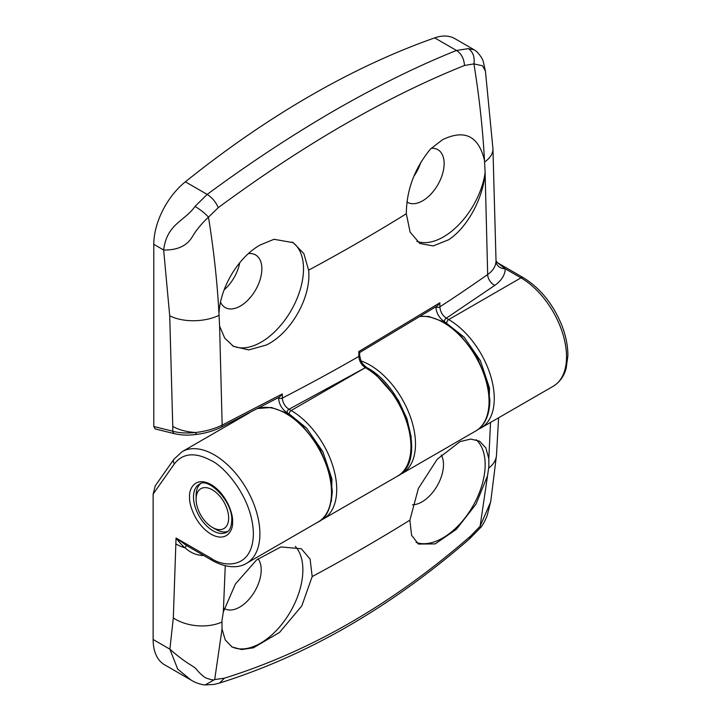 <?xml version="1.0" encoding="UTF-8"?>
<svg xmlns="http://www.w3.org/2000/svg" width="721" height="721" viewBox="0 0 721 721"><rect width="100%" height="100%" fill="white"/><g stroke="black" fill="none" stroke-linecap="round" stroke-linejoin="round"><path stroke-width="1.08" d="M227.998 531.341A27.623 15.943 60 0 1 215.633 529.295L212.38 527.421A23.018 13.284 60 0 1 196.103 499.229A23.018 13.284 60 0 1 212.38 489.838A23.018 13.284 60 0 1 228.656 518.02A23.018 13.284 60 0 1 212.38 527.421M196.103 499.229L196.103 495.471A27.623 15.943 60 0 1 200.519 483.737M219.599 326.144L218.977 313.761C219.986 287.877 238.173 257.172 260.254 244.942L274.034 239.291L293.276 242.68L303.829 253.567L308.624 270.15C311.517 296.836 291.05 333.3 266.256 345.044L248.736 349.919L233.496 346.368L224.781 338.203L219.599 326.144L222.158 425.093A4.605 2.307 63.3 0 1 221.311 427.165L279.568 397.01L282.317 393.927L222.158 425.093C214.407 428.896 205.512 431.374 195.472 432.519C186.135 431.852 178.574 429.806 172.77 426.372L169.714 315.807L163.649 250.016C166.857 223.663 184.702 221.284 195.031 206.404C200.817 209.955 205.296 213.533 208.468 217.147L218.256 207.648C261.146 176.014 303.19 148.292 344.395 124.49C385.708 100.661 425.741 80.986 464.513 65.476L473.931 63.89C479.24 96.632 482.764 128.825 484.494 160.468L485.134 172.625A59.843 34.554 -60 0 1 443.487 236.885A59.843 34.554 -60 0 1 416.846 241.364M397.586 476.112A64.448 37.213 -120 0 0 410.934 446.614A64.448 37.213 -120 0 0 365.367 367.683A2.758 1.595 -60 0 1 366.746 367.548C405.436 387.79 427.886 461.305 397.586 476.112L323.368 518.958A64.448 37.213 -120 0 0 336.716 489.46A64.448 37.213 -120 0 0 291.149 410.528L288.968 409.267C284.948 406.581 282.731 402.85 282.335 398.073A1914.039 1105.059 0 0 0 358.842 356.426A2.758 1.586 179.9 0 0 359.653 355.291L359.644 352.569L437.359 305.884L439.864 302.784L358.824 351.551L358.842 356.426C359.238 361.212 361.41 364.961 365.358 367.674L291.149 410.528A2.758 1.595 120 0 0 289.193 413.908L306.533 428.067L322.819 451.607L331.939 478.942L331.408 501.329M413.818 176.339A30.381 17.538 120 0 0 420.794 162.351M431.248 148.301A30.381 17.538 -60 0 1 437.845 149.68A30.381 17.538 -60 0 1 442.496 174.031A30.381 17.538 -60 0 1 422.65 200.799A30.381 17.538 -60 0 1 407.464 202.304A30.381 17.538 -60 0 1 406.959 201.997M224.15 289.842A30.381 17.538 120 0 0 239.751 262.714M248.466 253.585A30.381 17.538 -60 0 1 255.558 254.919A30.381 17.538 -60 0 1 260.218 279.27A30.381 17.538 -60 0 1 240.372 306.037A30.381 17.538 -60 0 1 225.177 307.543A30.381 17.538 -60 0 1 220.536 302.207M485.134 172.625L485.116 172.851C483.322 198.185 467.046 228.043 448.534 239.805L433.231 245.942L419.829 243.464L410.114 232.153L406.32 213.749C406.527 189.875 414.638 168.245 430.653 148.868L442.541 139.703C464.666 129.032 478.645 135.954 484.494 160.468M292.104 242.04A59.843 34.554 -60 0 1 300.017 290.293A59.843 34.554 -60 0 1 261.2 342.124A59.843 34.554 -60 0 1 232.333 345.656M195.031 206.404L207.179 194.409C249.412 163.225 291.978 135.178 334.886 110.286C377.795 85.637 418.333 65.692 456.501 50.47L468.326 48.622L474.319 49.875L454.825 38.619A55.238 31.895 -60 0 0 434.691 37.871A920.663 531.548 -60 0 0 185.369 181.818A55.238 31.895 -60 0 0 153.789 244.32L153.789 426.535L155.204 428.95L174.924 433.799A4.605 3.29 -76.2 0 1 172.77 431.212C179.06 432.97 186.631 433.411 195.472 432.519C196.004 434.357 196.445 434.853 196.788 434.006M278.54 397.559L278.54 398.019C279.054 404.229 281.875 409.113 287.021 412.655L289.193 413.908M435.854 306.831L435.854 306.93C436.367 313.139 439.197 318.024 444.334 321.566L464.072 337.113L480.366 360.653L489.487 387.988L488.946 410.375M484.692 161.955A36.825 19.9 -3 0 0 492.93 148.517L485.431 71.163L482.529 65.782L473.931 63.89C474.887 56.986 473.021 51.903 468.326 48.622M485.116 172.851L487.675 274.503C492.876 270.925 495.66 266.5 496.039 261.227L492.93 148.517M523.257 277.621C539.966 287.886 552.746 303.595 561.578 324.747C565.868 335.598 567.959 345.963 567.869 355.85L566.21 368.125C564.922 373.199 561.695 381.012 553.178 386.285A64.448 37.213 -120 0 0 566.526 356.778A64.448 37.213 -120 0 0 520.95 277.855A4.605 2.659 -60 0 1 523.257 277.621L497.643 262.841L505.241 268.78C505.033 274.998 501.555 280.532 494.795 285.372A9.211 5.813 -125.1 0 1 487.675 274.503A1914.039 1105.059 0 0 1 439.873 306.849A2.758 1.586 179.9 0 1 435.854 306.93M434.691 37.871L456.501 50.47C461.296 53.57 463.963 58.572 464.513 65.476M185.369 181.818L207.179 194.409C212.109 197.554 215.804 201.97 218.256 207.648M153.789 244.32L163.649 250.016C182.395 250.34 189.172 241.95 192.426 236.632C196.211 230.134 201.565 223.636 208.468 217.147C213.758 249.908 217.264 282.109 218.977 313.761M366.746 367.548L366.737 367.539A2.758 1.595 120 0 0 365.358 367.674L288.968 409.267A2.758 1.595 120 0 0 287.021 412.655M358.842 352.767C359.878 352.83 359.878 352.425 358.824 351.551M496.039 261.227A9.211 7.516 -179 0 0 505.241 268.78L520.95 277.855L448.687 319.574L446.29 318.186A2.758 1.595 120 0 0 444.334 321.566M494.795 285.372L446.29 318.186C442.397 315.41 440.261 311.634 439.873 306.849L439.864 302.784M258.046 558.766A30.381 17.538 -60 0 1 261.2 569.896A30.381 17.538 -60 0 1 247.943 600.467A30.381 17.538 -60 0 1 224.528 608.605A30.381 17.538 -60 0 1 224.231 608.434M441.27 454.969A30.381 17.538 -60 0 1 443.487 464.657A30.381 17.538 -60 0 1 412.457 504.79M295.358 546.446A59.843 34.554 -60 0 1 302.865 569.896A59.843 34.554 -60 0 1 277.215 629.613A59.843 34.554 -60 0 1 231.369 646.557M476.166 439.747A59.843 34.554 -60 0 1 485.152 464.657A59.843 34.554 -60 0 1 460.989 522.743A59.843 34.554 -60 0 1 416.089 542.39M312.184 576.566L301.802 605.901L279.586 632.38L253.386 647.8L241.616 649.558L232.036 646.962L225.258 639.96L222.041 629.063L221.942 620.898L223.33 611.958L235.443 583.956L256.586 559.938L280.839 546.942L301.297 548.744L310.111 559.081L312.184 576.566A1915.607 1105.969 180 0 0 409.87 520.174L418.378 488.45L437.169 459.295L460.133 441.567L470.759 439.062L479.546 441.18L485.837 447.903L488.82 458.673L488.856 466.793L487.522 475.788L475.968 504.204L456.42 529.259L435.178 543.904L418.369 544.058L411.592 535.261L409.87 520.174M190.93 680.011L164.577 664.789A55.238 31.895 -60 0 1 153.131 639.509L153.131 494.083L174.428 463.792C182.9 453.058 195.121 451.968 211.073 460.521C223.456 465.703 252.81 497.31 253.386 533.81C252.81 569.644 223.456 567.346 211.073 558.243L176.05 538.019L186.333 545.382L212.028 560.352A4.605 2.659 -60 0 1 211.073 558.243M174.428 463.792A4.605 3.632 -144.9 0 1 173.914 459.268L155.267 485.792L153.131 494.083M411.204 437.106L406.968 418.766L398.307 400.128L373.73 372.198M203.574 555.467L202.448 555.485C196.058 555.098 190.263 552.556 185.081 547.852C181.989 545.274 178.979 541.994 176.05 538.019L173.319 617.915L169.877 649.17C188.271 665.465 193.967 665.501 197.058 670.124C200.077 673.54 202.862 676.073 205.413 677.722C210.73 679.795 213.822 680.408 214.696 679.552L222.041 629.063M469.524 538.875C390.367 607.56 307.074 655.614 219.626 683.03L224.429 678.173L214.696 679.552L205.097 684.95C200.204 684.445 195.508 682.805 190.966 680.029L177.69 669.088L169.877 649.17L153.131 639.509M490.911 500.671L487.171 515.605C484.458 522.139 482.16 526.222 480.285 527.853L480.114 526.312L470.669 536.009L469.443 538.947M490.731 501.762L480.114 526.312L487.522 475.788M470.669 536.009C392.657 603.946 310.571 651.333 224.429 678.173M308.624 270.15A1909.668 1102.535 0 0 0 358.355 242.463A1909.668 1102.535 0 0 0 406.32 213.749M278.54 398.019A2.758 1.586 179.9 0 0 282.335 398.073L282.317 393.927M446.741 322.954A2.758 1.595 120 0 1 448.687 319.574A64.448 37.213 60 0 1 494.264 398.506A64.448 37.213 60 0 1 480.916 428.004L553.178 386.285M153.789 426.535L172.77 431.212L172.77 426.372M233.676 421.911L233.352 421.064M169.714 315.807A36.825 19.9 -3 0 0 218.914 315.401M420.28 316.51A64.448 37.213 60 0 1 443.487 322.575A64.448 37.213 60 0 1 489.054 401.507A64.448 37.213 60 0 1 475.707 431.014C482.547 427.454 489.631 417.937 489.865 400.38L487.684 383.067L476.725 356.021L458.177 332.435L443.92 321.908L428.851 316.51L420.577 316.33M257.541 408.609A64.448 37.213 60 0 1 285.94 413.539A64.448 37.213 60 0 1 331.507 492.461A64.448 37.213 60 0 1 318.159 521.968C326.316 518.516 331.029 508.305 332.318 491.334L330.137 474.03L319.178 446.975L300.639 423.389L286.381 412.863L271.312 407.464L257.739 408.501M249.484 412.791L182.107 451.688A64.448 37.213 60 0 1 214.326 454.879A64.448 37.213 60 0 1 256.433 511.667A64.448 37.213 60 0 1 246.555 563.308C239.949 567.553 227.737 569.13 212.028 560.352M189.596 496.976C188.731 503.736 195.175 524.663 211.073 534.189C226.98 543.03 233.424 529.538 232.559 521.779C233.424 515.028 226.98 494.092 211.073 484.575C195.175 475.734 188.731 489.217 189.596 496.976M226.836 532.17A27.623 15.943 60 0 1 213.028 530.8A27.623 15.943 60 0 1 193.498 496.976A27.623 15.943 60 0 1 199.221 484.332C207.54 476.446 233.153 501.338 231.747 520.652C231.171 530.521 227.457 531.747 226.836 532.17M361.086 360.951A64.448 37.213 60 0 1 369.918 365.051A64.448 37.213 60 0 1 412.024 421.839A64.448 37.213 60 0 1 402.147 473.481L475.707 431.014M490.731 501.681L496.481 455.311A36.825 22.964 -175.7 0 1 488.748 468.019M490.523 422.461L488.82 458.673M221.87 622.106A36.825 22.964 -175.7 0 1 173.319 617.915M186.333 545.382A9.211 0.847 126.5 0 1 185.081 547.852A36.825 21.26 180 0 1 176.05 544.031M223.33 611.958L225.267 565.76M485.431 71.163L483.53 62.655C482.962 59.401 480.601 55.634 476.455 51.353L474.328 49.875M174.924 433.799C184.792 435.79 190.317 435.087 196.472 434.439C205.593 433.24 213.876 430.816 221.311 427.165M233.207 422.182L232.874 421.307M320.674 520.301L323.368 518.958M359.653 355.291C361.167 362.402 361.149 362.852 366.737 367.539M478.212 429.337L480.916 428.004M497.634 262.832L496.039 260.984M480.276 527.871L469.524 538.884M496.481 455.311L498.599 417.792M399.795 474.67L402.147 473.481M246.555 563.308L318.159 521.968M182.107 451.688L173.914 459.268M205.106 684.95L214.155 684.409L219.662 683.021"/></g></svg>
